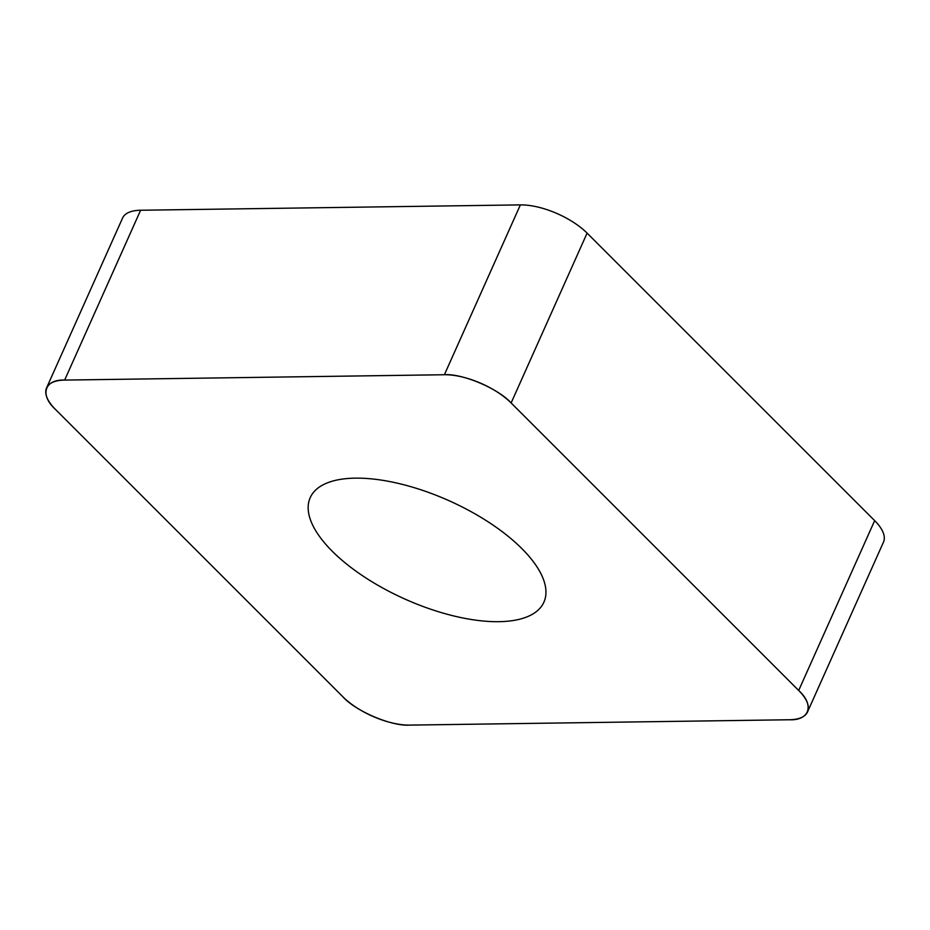 <?xml version="1.0" encoding="UTF-8"?>
<svg xmlns="http://www.w3.org/2000/svg" width="930" height="930" viewBox="0 0 930 930"><rect width="100%" height="100%" fill="white"/><g stroke="black" fill="none" stroke-linecap="round" stroke-linejoin="round"><path stroke-width="1.4" d="M46.581 387.903L122.562 218.062A51.278 21.588 24.1 0 1 140.616 210.25L520.37 204.891A51.278 21.588 24.1 0 1 587.097 233.116L874.665 520.626A51.278 21.588 24.1 0 1 883.5 542.097L807.531 711.938A51.278 21.588 -155.9 0 0 798.696 690.467L511.128 402.957A51.278 21.588 -155.9 0 0 444.401 374.732L64.647 380.091A51.278 21.588 -155.9 0 0 46.581 387.903A51.278 21.588 -155.9 0 0 55.416 409.374L342.984 696.884A51.278 21.588 -155.9 0 0 409.712 725.109L789.465 719.75A51.278 21.588 -155.9 0 0 807.531 711.938M544.841 599.722A128.003 53.894 -155.9 0 0 446.202 499.457A128.003 53.894 -155.9 0 0 310.213 497.655A128.003 53.894 -155.9 0 0 405.05 599.118A128.003 53.894 -155.9 0 0 543.899 602.187A128.003 53.894 -155.9 0 0 544.841 599.722M511.244 403.062L798.579 690.362C814.668 704.812 809.658 720.704 789.326 719.762L409.863 725.098C391.949 726.586 355.748 711.276 342.868 696.779L55.533 409.479C39.444 395.029 44.454 379.138 64.786 380.079L444.249 374.744C462.164 373.255 498.364 388.566 511.244 403.062M587.097 233.116L511.128 402.957M798.696 690.467L874.665 520.626M140.616 210.25L64.647 380.091M444.401 374.732L520.37 204.891"/></g></svg>
